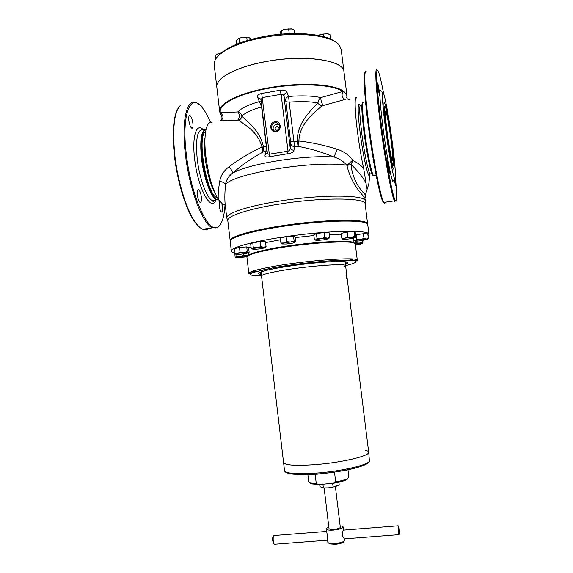 <?xml version="1.0" encoding="UTF-8"?>
<svg xmlns="http://www.w3.org/2000/svg" width="573" height="573" viewBox="0 0 573 573"><rect width="100%" height="100%" fill="white"/><g stroke="black" fill="none" stroke-linecap="round" stroke-linejoin="round"><path stroke-width="0.86" d="M201.338 196.94C200.779 193.029 199.87 190.608 198.609 189.67C197.47 189.513 197.055 191.31 197.37 195.056C197.943 198.989 198.852 201.417 200.099 202.333C201.252 202.477 201.66 200.686 201.338 196.94M192.893 123.36C192.27 119.155 191.282 116.534 189.921 115.488C188.882 115.316 188.51 116.942 188.811 120.373C189.448 124.599 190.437 127.227 191.776 128.252C192.829 128.409 193.201 126.783 192.893 123.36M219.33 200.93L219.151 205.392C219.667 208.995 220.455 211.193 221.515 212.003C222.474 212.096 222.804 210.42 222.496 206.975L221.894 203.809M214.832 200.213L214.825 200.736M206.81 228.67L203.522 229.157M199.798 227.388L195.651 223.119C186.819 212.096 177.394 182.959 174.385 155.433C172.065 132.313 173.304 116.598 178.117 108.283M208.837 228.369C207.054 229.916 205.019 230.217 202.735 229.272C200.7 228.412 198.566 226.536 196.324 223.642C187.407 212.519 177.874 183.031 174.829 155.168C172.244 127.929 174.228 111.205 180.782 105.009M220.104 224.86L217.504 227.631L212.533 227.825C202.835 224.602 189.126 188.975 185.287 153.435C181.362 120.437 186.948 97.883 196.124 102.574L198.638 104.136M225.024 204.711C224.279 216.687 221.952 224.079 218.019 226.872C208.88 234.909 190.788 196.174 186.225 153.464C181.397 113.382 190.816 91.888 202.434 107.867C205.234 111.413 207.963 116.312 210.606 122.565M218.471 199.97L216.465 199.762C211.043 197.828 203.58 177.659 201.438 157.99C199.776 140.02 201.266 130.393 205.915 129.104M218.664 199.963L217.124 199.662C211.716 197.721 204.26 177.551 202.119 157.876C200.486 140.664 201.818 131.052 206.101 129.054M393.257 168.433C396.688 176.813 388.537 113.103 385.006 103.82L384.598 102.918C381.496 96.5 390.02 161.593 393.142 168.168L393.257 168.433M379.305 91.222L379.548 96.071L378.008 87.597L377.765 82.748L379.305 91.222M389.06 167.724L389.332 173.103L387.907 165.296L387.642 159.924L389.06 167.724M394.976 179.184L395.456 185.631L394.324 179.514M383.595 93.428C381.525 82.541 379.82 75.35 378.481 71.847C375.444 63.553 376.282 85.592 380.852 121.175C385.658 159.337 392.935 198.251 395.341 200.564C396.91 202.054 396.953 194.476 395.463 177.831M377.256 70.329C374.635 64.878 375.659 87.168 380.021 121.118C384.684 158.127 391.746 196.417 394.417 200.837L394.725 201.367L395.685 200.901M366.348 71.783C363.683 68.402 364.485 90.591 368.632 123.009C373.009 158.012 380.042 194.741 383.33 201.452L383.81 202.412C384.533 203.637 385.07 203.558 385.407 202.176M365.266 72.406C363.167 72.069 364.17 93.607 367.959 123.317C372.278 157.897 379.254 194.197 382.535 200.865C383.323 202.613 383.931 203.1 384.354 202.333M363.834 102.66C361.928 101.084 362.186 110.589 364.6 131.174C367.121 151.458 371.426 172.845 373.374 175.496L374.377 175.395M362.974 102.56C361.226 101.836 361.527 111.42 363.869 131.296C366.398 151.637 370.731 173.067 372.694 175.632L373.696 175.467M392.627 145.005C389.841 123.002 385.529 98.162 383.523 93.234C381.539 87.741 382.227 102.775 385.242 126.16C388.401 151.179 393.157 177.207 394.747 178.955C396.358 181.577 395.284 165.611 392.627 145.005M381.138 91.487C378.997 85.671 379.641 101.414 382.807 126.01C386.123 152.339 391.194 179.643 392.913 181.383L393.672 180.38M345.72 264.21C351.185 261.911 346.228 261.087 330.836 261.739C315.816 262.52 293.147 265.192 277.482 268.028C259.984 271.373 254.605 273.529 261.345 274.496M344.344 266.832L345.605 265.8C347.159 263.021 305.832 266.108 279.495 270.936C267.663 273.092 261.668 274.775 261.517 275.978L260.3 273.106C261.288 271.552 267.082 269.862 277.669 268.049C293.211 265.32 309.169 263.344 325.543 262.112C332.798 261.546 342.511 261.41 344.889 261.961L346.106 262.728L345.605 265.8M357.308 260.321L355.289 244.091C357.387 239.528 303.575 242.78 269.604 249.692C254.577 252.736 247.02 255.243 246.934 257.205L248.84 273.443L272.383 267.963C294.336 263.967 327.548 260.378 344.337 260.135C360.539 260.192 354.952 261.438 357.308 260.321C359.515 256.539 305.71 260.386 271.638 266.796C256.568 269.618 248.969 271.838 248.84 273.443M354.408 243.224C354.458 239.034 302.515 242.336 269.947 248.976C255.887 251.826 248.431 254.219 247.579 256.152M338.887 482.187L339.223 484.944L333.099 487.05L332.648 483.297M333.099 487.05L328.279 487.838L323.373 487.91L322.921 484.164M323.373 487.91L319.956 486.649L319.691 484.45M336.222 486.348L328.279 487.838L323.079 487.902M218.084 56.075C225.268 47.817 240.295 41.342 263.157 36.651C292.81 30.849 325.335 33.585 335.334 41.886M343.979 71.797L341.186 49.514L339.753 45.897C333.765 35.454 297.158 30.878 262.978 37.603C237.243 42.366 217.704 52.308 214.746 61.025L214.216 64.878L216.823 87.189C215.154 78.487 235.89 66.898 265.858 61.54C304.564 54.106 344.194 60.237 343.979 71.797L343.986 71.833M234.744 252.693L235.159 257.313L235.868 257.47L236.957 256.36L240.488 256.425L243.89 255.379L243.718 253.918M243.89 255.379L247.815 255.759M236.957 256.36L236.728 254.398M247.665 255.973L240.488 256.425L235.947 257.506L237.759 257.843L247.049 256.725M247.271 251.662L246.712 246.891L248.589 247.536L249.148 252.256L243.74 252.521L247.271 251.662L248.489 252.564M235.782 254.247L234.83 253.424L237.509 253.409L240.066 252.242L239.507 247.464L246.712 246.891M240.066 252.242L243.74 252.521L237.509 253.409L235.883 254.283L240.431 254.283L246.591 253.409L248.438 252.6M234.83 253.424L234.271 248.675L239.507 247.464M266.094 246.669L265.507 241.77L260.214 241.684L260.794 246.619L263.523 247.235L266.094 246.669L265.249 247.701M252.743 242.759L250.68 243.897L251.253 248.782L252.041 248.926L253.323 247.686L252.743 242.759L260.214 241.684M253.323 247.686L257.127 247.744L260.794 246.619M252.113 249.083L251.554 248.897M265.07 247.801L265.292 247.457L263.523 247.235L257.127 247.744L252.141 248.976L253.982 249.384L260.307 248.875L265.07 247.801M295.682 241.863L295.088 236.907L293.541 236.133L294.15 241.14L294.995 242.1L295.682 241.863M286.722 241.72L290.511 242.028L283.886 242.973L281.83 243.976L280.928 243.024L283.886 242.973L286.722 241.72L286.113 236.699L293.541 236.133M281.83 243.976L286.321 244.034L292.86 243.102L294.995 242.1L290.511 242.028L294.15 241.14M280.928 243.024L280.333 238.031L286.113 236.699M329.647 237.616L329.031 232.645L324.117 232.495L324.733 237.501L327.269 238.153L329.647 237.616L328.687 238.612M315.394 240.166L314.384 239.786L315.78 239.793L317.041 238.597L316.432 233.605L324.117 232.495M317.041 238.597L320.959 238.647L324.733 237.501M314.384 239.786L313.782 234.837L316.432 233.605M323.172 239.937L328.336 238.805L328.716 238.368L327.269 238.153L320.959 238.647L315.415 240.023L316.933 240.431L323.172 239.937M355.812 237.136L355.21 232.309L354.25 231.513L354.859 236.391L355.41 237.351L355.812 237.136M347.818 236.936L351.414 237.251L344.882 238.175L342.425 239.192L341.816 238.239L344.882 238.175L347.818 236.936L347.209 232.051L354.25 231.513M342.425 239.192L346.436 239.278L352.889 238.361L355.41 237.344L351.414 237.251L354.859 236.391M341.816 238.239L341.214 233.383L347.209 232.051M354.866 240.961L353.863 240.567L353.57 238.203M368.375 238.518L367.787 233.834L363.418 233.705L364.005 238.418L366.269 239.034L368.375 238.518L367.458 239.392M353.863 240.567L355.346 240.574L356.7 239.45L356.112 234.744L363.418 233.705M356.7 239.45L360.424 239.5L364.005 238.418M355.547 234.973L356.112 234.744M356.134 241.169L361.928 240.703L367.465 239.213L360.424 239.5L355.346 240.574L354.88 240.839L356.134 241.169M354.773 243.425L355.869 242.852L359.199 243.131L362.387 242.322L362.874 243.188L362.91 240.56M362.387 242.322L362.186 240.667M355.869 242.852L355.654 241.147M352.861 238.826L353.627 238.662M355.382 244.85L360.474 244.091L362.874 243.188L355.038 243.632M221.164 52.96L219.509 53.425L219.617 54.378M219.509 53.425L217.303 54.091L215.247 55.853L215.634 59.205M217.274 54.106L221.257 52.888M251.354 39.322L248.969 37.496L246.748 37.166L247.142 40.511M246.748 37.166L242.902 37.109L239.199 38.212L239.765 42.975M239.199 38.212L237.695 39.064L236.341 41.055L236.706 44.164M238.483 38.477L242.902 37.109L248.582 37.36M291.972 29.008L284.953 29.137L291.471 28.879L294.071 29.882L294.844 33.528M288.642 28.843L289.229 33.664M281.708 30.433L284.953 29.137L280.82 31.221L280.168 34.265M281.422 30.591L281.852 34.122M328.465 33.979L326.61 33.664L320.185 34.552L326.61 33.664L329.941 34.452L330.514 39.079M323.401 34L323.738 36.679M320.185 34.552L318.337 35.426L320.185 34.552M230.224 241.032L227.782 220.541C226.722 216.028 249.577 208.515 281.988 203.673C323.974 197.141 365.982 197.792 365.144 203.924L367.658 224.401M365.373 202.276L365.08 200.314C362.286 194.763 321.353 194.555 281.486 200.779C248.732 205.693 225.669 213.385 226.786 218.034L227.166 219.001M230.131 240.689L230.131 240.388C230.06 236.563 252.879 229.959 284.588 225.368C324.11 219.445 364.571 218.757 367.25 223.241L367.673 224.043M386.496 129.362C384.39 111.95 383.996 104.401 385.314 106.714C386.668 110.023 389.64 127.063 391.567 142.305C393.522 158.105 394.009 165.876 393.028 165.611C391.918 164.351 388.652 146.409 386.496 129.362M391.187 141.323C392.885 155.161 393.257 161.607 392.297 160.655C391.287 158.814 388.666 144.188 386.933 130.479C385.235 116.498 384.863 110.08 385.83 111.226C386.897 113.275 389.504 128.037 391.187 141.323M297.351 141.252L298.984 141.008L298.948 141.481L297.351 141.252C296.721 123.653 310.638 110.338 318.001 102.932C318.137 100.769 319.075 98.979 320.801 97.568L342.804 91.465C341.293 95.548 342.138 98.191 345.333 99.394L322.033 105.826C314.348 112.458 299.478 123.768 298.92 140.55L298.984 141.008C311.798 142.455 324.519 145.213 337.16 149.288C343.707 151.315 348.9 154.975 352.739 160.275L352.932 160.555C357.387 162.66 360.969 165.311 363.683 168.498C361.298 157.682 359.192 145.155 357.366 130.931C354.572 109.006 354.443 94.216 356.814 98.055M205.607 131.546C196.532 135.737 206.631 194.655 216.78 197.592L217.36 197.828M212.232 122.887C206.466 119.771 203.243 134.662 205.8 155.885C208.314 174.908 212.468 189.398 218.27 199.354L222.969 204.518M273.514 130.565C272.426 127.457 273.45 125.351 276.601 124.248L279.33 124.771M276.157 131.024L274.711 131.009C270.334 130.372 270.714 123.252 275.155 122.715L276.802 122.772C280.863 125.68 280.648 128.431 276.157 131.024M276.079 131.604C269.876 132.879 268.644 122.608 274.897 121.791C281.099 120.488 282.346 130.794 276.079 131.604M344.029 91.616L342.804 91.465C333.006 84.46 300.044 82.677 269.174 88.199C238.246 93.664 217.625 104.773 220.44 112.723L220.089 113.139L219.674 111.628C218.098 103.742 238.97 92.976 269.009 87.769C300.911 81.925 335.42 84.088 344.029 91.616C345.906 93.621 346.916 95.218 347.066 96.407L346.909 98.198M219.674 111.628L216.83 87.254C215.161 78.558 235.904 66.969 265.865 61.612C304.571 54.177 344.201 60.308 343.986 71.869L347.066 96.407M261.875 146.652C257.621 130.773 243.525 124.484 238.898 120.072L220.268 120.896C223.828 118.568 223.885 115.846 220.44 112.723L237.881 111.928C240.066 112.645 241.405 114.006 241.906 116.033C246.247 121.304 259.977 129.806 263.408 146.831L262.062 147.548L261.875 146.652M365.524 201.295L364.722 197.463C363.361 196.152 351.07 184.126 346.966 165.518L346.772 165.196C343.578 161.428 339.338 158.7 334.045 157.009C322.162 152.146 310.151 148.586 298.01 146.337L298.948 141.481M267.061 150.663L265.972 151.301L266.309 146.273L261.603 106.936L257.721 97.639C256.976 95.533 258.301 94.151 261.689 93.485L279.996 90.255C283.614 89.689 285.963 90.434 287.052 92.489L288.62 96.457L289.157 102.159L285.948 101.686L290.819 143.873C291.371 145.563 292.602 146.487 294.515 146.631L293.956 141.724L297.366 141.445L298.01 146.337L294.515 146.631L293.963 150.255C293.655 152.11 291.571 153.285 287.71 153.765L269.647 156.694C266.116 157.403 264.59 156.823 265.07 154.954L265.972 151.301L263.007 152.053C251.862 158.091 241.663 165.153 232.402 173.254C228.563 176.348 226.263 180.029 225.497 184.313C224.809 192.041 224.666 198.373 225.067 203.315L226.786 218.084M277.339 130.358L276.623 130.343C274.617 128.989 274.696 127.672 276.859 126.389L277.619 126.411C279.588 127.793 279.488 129.104 277.339 130.358M363.683 168.498L366.118 183.697C364.163 178.812 359.142 172.366 351.041 164.358C352.717 184.184 365.524 194.541 365.338 194.913L365.273 195.157M366.118 183.697C366.348 187.493 366.777 189.083 367.4 188.46L368.826 183.797L369.506 177.666M352.932 160.555L351.041 164.358L346.966 165.518L352.932 160.555M285.948 101.686L283.943 96.135C283.578 94.753 282.639 94.137 281.121 94.294L262.491 97.56L260.959 99.609L260.672 98.878L260.887 99.294M267.176 151.251L267.233 152.081C267.204 153.564 267.885 154.273 269.267 154.223L288.004 151.179C289.752 150.513 290.468 149.288 290.167 147.49C290.74 149.216 292.001 150.14 293.963 150.255M218.27 199.354C217.962 194.949 218.442 188.954 219.703 181.362C220.748 175.46 223.893 170.582 229.157 166.714C239.185 159.122 250.107 152.583 261.918 147.111L263.408 146.831M265.07 154.954L267.262 152.368L260.959 99.609M347.037 97.489L346.794 97.926M290.762 141.395L293.956 141.724L289.157 102.159C300.675 101.235 310.294 101.493 318.001 102.932C318.975 104.73 320.314 105.69 322.033 105.826M285.576 100.074C285.655 98.327 286.665 97.116 288.62 96.457C301.663 95.412 312.392 95.784 320.801 97.568C320.83 100.712 321.639 103.276 323.244 105.26M220.089 113.139L221.593 115.717M261.216 101.765L259.569 101.528C248.532 104.687 241.305 108.154 237.881 111.928C239.872 114.686 239.901 117.329 237.974 119.879M261.825 106.872L261.603 106.936C251.855 109.701 245.287 112.731 241.906 116.033C241.706 118.002 240.703 119.349 238.898 120.072M262.062 147.548L263.007 152.053L263.437 147.025L266.531 146.215M337.16 149.288L334.045 157.009C303.382 154.839 248.03 163.857 232.402 173.254C232.667 171.972 231.585 169.794 229.157 166.714M352.739 160.275L346.772 165.196C314.849 160.196 235.36 173.025 225.497 184.313C224.58 182.859 222.646 181.877 219.703 181.362M257.721 97.639L260.923 99.423M261.689 93.485L269.647 156.694M279.996 90.255L281.121 94.294L288.004 151.179L287.71 153.765M287.052 92.489C285.067 93.148 284.029 94.359 283.943 96.135L290.167 147.49L290.819 143.873M346.787 276.043L346.801 278.65L346.02 275.749L346.192 273.12L346.787 276.043M318.889 464.302C344.788 461.988 370.094 455.628 368.683 452.19C370.094 455.628 344.788 461.988 318.889 464.302C297.015 466.064 285.239 465.462 283.563 462.49C285.239 465.462 297.015 466.064 318.889 464.302M365.588 450.349C367.537 450.822 368.568 451.431 368.683 452.19L345.304 263.372M315.143 474.222L316.275 483.655L310.115 482.932L308.747 481.907L307.873 474.609M347.761 478.77L346.901 479.508C344.502 480.897 339.982 482.144 333.343 483.24L335.692 481.922L334.496 472.116M347.969 469.753L348.857 477.051L347.775 478.376C345.626 479.644 341.594 480.826 335.692 481.922M316.275 483.655L318.875 484.529L333.343 483.24M318.875 484.529L311.232 483.82L309.936 482.874M340.147 525.864C342.024 526.028 343.019 526.401 343.141 526.967L343.521 530.082C342.983 530.29 342.547 532.152 342.21 535.655L344.402 538.864M399.102 534.566L398.228 531.314L398.163 525.813M399.001 531.078L399.625 533.921L398.987 526.566L399.001 531.078M343.829 541.514L343.241 542.259C341.608 543.261 338.958 543.935 335.291 544.271L329.754 543.892L329.009 543.304M344.588 538.849L344.753 540.217L344.094 541.177C342.224 542.316 339.195 543.082 335.004 543.469L328.673 543.039L327.799 542.273L327.62 536.786L326.202 529.015C326.187 528.435 327.068 527.84 328.852 527.232M343.141 526.967C342.561 528.392 339.302 529.431 333.386 530.082C329.031 530.347 326.639 529.996 326.202 529.015M273.658 543.591L272.748 540.862C272.533 538.384 272.691 536.872 273.228 536.321L273.543 535.934M326.495 531.443L273.851 535.547C273.206 536.206 273.013 538.018 273.271 540.991L274.052 543.97L274.625 544.214M335.377 486.613L340.319 527.296C339.925 528.249 337.755 528.943 333.815 529.373C330.915 529.552 329.317 529.316 329.024 528.664L324.117 487.974M352.388 258.989L349.258 260.192M368.059 235.983L368.976 234.45C370.237 229.701 328.229 230.389 285.941 236.613C253.287 241.269 230.224 247.694 231.342 251.103C231.456 251.905 232.566 252.557 234.665 253.065M231.342 251.103L230.21 241.383C229.057 237.623 252.063 230.833 284.681 226.12C326.925 219.781 368.962 219.538 367.759 224.738L368.976 234.45M256.632 271.401L253.302 270.979M215.842 199.998L212.633 200.686C207.075 199.053 199.354 178.633 197.184 158.628C195.45 138.236 197.513 128.667 203.358 129.913M215.914 199.984C211.244 212.798 197.721 188.202 194.591 158.542C191.848 135.93 196.646 122.121 203.451 129.906M351.414 259.426L352.531 258.996M350.132 260.228L353.276 259.06M345.591 265.671C360.481 261.976 359.536 260.149 342.754 260.206C325.665 260.579 293.684 264.103 272.462 267.971C247.106 273.049 243.453 275.677 261.503 275.849M251.332 271.674L253.216 272.469M252.457 271.258L255.787 271.645M253.173 271.022L254.355 271.172M370.989 173.784L370.015 173.934C368.11 171.513 363.984 151.329 361.606 132.198C359.335 112.752 359.142 103.806 361.033 105.346M371.813 173.655L370.015 173.934L369.778 175.123C368.539 180.101 363.081 156.572 360.08 132.191C357.502 112.043 357.616 99.501 360.059 105.518M204.991 138.014C202.498 151.057 207.856 180.896 214.596 192.055M368.683 452.19L369.442 461.172C367.665 464.939 343.678 470.741 319.92 472.825C298.017 474.53 286.221 473.785 284.523 470.605L261.231 273.55M358.483 467.16C343.514 471.794 312.414 475.54 296.878 474.587M280.534 239.736L265.607 242.594M251.024 246.805L248.653 248.095M341.336 234.364L329.26 234.5M313.868 235.532L295.167 237.573M197.957 189.778L198.609 189.67M189.305 115.596L189.921 115.488M195.651 223.119L196.324 223.642M212.533 227.825L202.735 229.272M218.019 226.872L217.504 227.631M216.63 199.834L212.633 200.686C212.762 201.811 213.657 201.617 215.333 200.113M217.124 199.662L216.465 199.762M394.747 178.955L392.913 181.383M372.694 175.632L373.395 175.524M373.374 175.496L376.124 175.223M382.535 200.865L383.33 201.452M383.81 202.412L394.417 200.837M395.341 200.564L394.725 201.367M384.075 103.634L384.598 102.918M235.682 254.047L235.188 253.825M265.292 247.457L265.872 247.02M281.715 243.74L281.329 243.568M328.716 238.368L329.575 237.709M367.465 239.213L368.31 238.554M365.144 203.924L365.517 201.245M370.015 173.934L369.37 175.123L369.778 175.123L368.826 183.797M278.829 124.506L278.764 123.947M277.619 126.411L279.037 127.908M365.123 198.115L365.338 194.913L367.4 188.46M346.715 97.697L346.952 96.758C346.536 96.694 346.651 97.367 347.295 98.757C348.549 99.659 349.494 99.809 350.117 99.201M220.404 120.867C222.388 119.449 222.496 117.286 220.72 114.392M225.239 204.747L222.181 204.038M276.802 122.772L278.234 124.312M385.83 111.226L385.357 111.305M393.028 165.611L392.548 166.249M227.782 220.541L226.786 218.034M369.685 460.298L369.413 461.594C367.178 465.921 347.761 470.684 325.836 473.234C314.255 474.795 302.422 475.017 290.346 473.914C286.135 472.775 284.194 471.672 284.523 470.605M346.901 479.508L347.775 478.376M311.232 483.82L310.115 482.932M344.029 538.892L398.93 534.681M399.625 533.921L398.973 534.724M329.754 543.892L328.673 543.039M273.393 543.34L274.052 543.97M274.302 544.243L327.548 540.153M343.241 542.259L344.094 541.177M398.865 526.458L398.221 525.899M343.521 530.111L398.027 525.821M352.81 238.375L353.319 242.494M248.202 252.929L248.467 255.186"/></g></svg>
